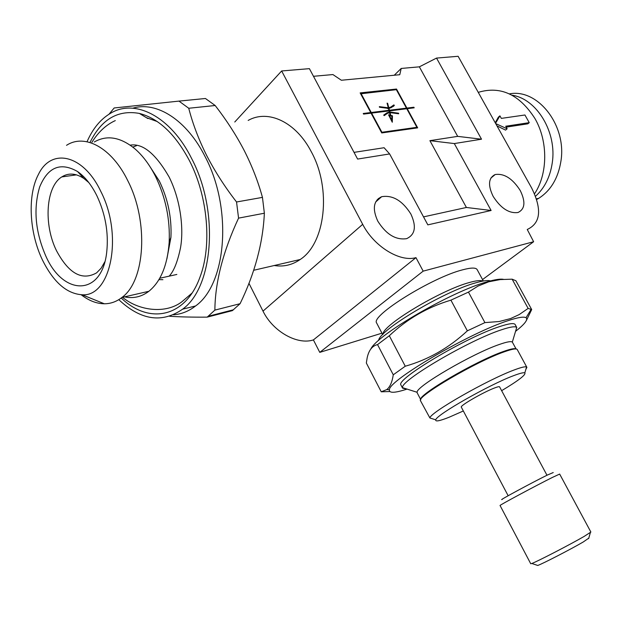 <?xml version="1.0" encoding="UTF-8"?>
<svg xmlns="http://www.w3.org/2000/svg" width="622" height="622" viewBox="0 0 622 622"><rect width="100%" height="100%" fill="white"/><g stroke="black" fill="none" stroke-linecap="round" stroke-linejoin="round"><path stroke-width="0.93" d="M410.854 213.991C402.38 200.626 392.653 194.857 381.667 196.7C373.48 200.649 372.181 208.782 377.764 221.098C386.13 234.377 395.74 240.232 406.601 238.669C415.216 234.719 416.631 226.501 410.854 213.991M520.241 190.519C512.559 178.561 504.217 173.235 495.205 174.533C488.441 177.845 487.749 185.115 493.122 196.334C500.757 208.253 509.037 213.649 517.963 212.514C525.007 209.194 525.769 201.862 520.241 190.519M494.311 174.883L494.272 175.303M478.256 92.359C500.516 85.665 519.417 94.389 534.943 118.538C548.223 141.412 547.85 173.911 534.539 193.807M506.222 127.121L527.86 123.817L529.244 122.658L524.929 114.992L501.332 118.39L499.909 115.847L495.54 123.327M496.978 125.893L505.577 130.115L507.148 128.777L505.725 126.227L529.244 122.658M274.248 265.516C283.531 267.017 292.177 265.019 300.185 259.506C325.337 243.443 331.798 188.964 311.319 151.807C296.002 122.013 268.144 109.06 248.162 120.427M262.453 197.384C258.138 181.601 252.027 165.918 244.119 150.337C236.08 134.966 226.431 120.023 215.173 105.507L188.738 108.259C192.758 123.902 198.752 139.678 206.714 155.578C215.041 171.641 224.985 187.105 236.547 201.987L262.453 197.384L264.366 213.222L238.56 218.128C223.034 251.529 215.134 282.194 214.87 310.114L240.084 303.699C254.833 273.338 262.927 243.179 264.366 213.222M169.588 316.264C180.38 316.963 192.921 317.251 207.204 317.127L232.371 310.635L240.084 303.699M173.398 314.802C181.36 314.219 188.754 311.272 195.58 305.962C226.517 284.161 232.76 208.658 205.097 156.612C186.771 120.03 156.557 100.919 132.844 108.205M207.204 317.127L214.87 310.114M238.56 218.128L236.547 201.987M536.669 199.499L538.784 198.294C550.742 190.612 558.113 178.312 560.888 161.386C567.015 125.59 537.805 88.2 509.395 93.883M535.534 196.249C544.507 188.171 550.073 177.114 552.227 163.073C557.157 132.494 536.887 98.789 511.992 95.182M118.786 299.664C140.805 320.291 162.078 323.456 182.604 309.173C213.432 287.278 219.434 211.083 191.623 158.509C170.817 116.578 135.199 98.315 110.677 113.204C100.686 119.043 92.802 128.56 87.033 141.746M121.22 298.008C148.953 324.661 185.193 317.834 199.841 277.498C212.079 246.079 208.028 196.653 189.516 160.826C175.443 134.243 158.734 118.444 139.367 113.422C117.83 109.604 101.37 119.292 89.988 142.492M162.902 279.698L158.929 279.636M166.898 258.907L170.933 237.324C171.827 217.692 167.971 198.947 159.349 181.088L148.331 164.13M124.509 296.865C133.349 298.747 141.474 296.881 148.876 291.283C160.67 281.688 167.435 265.392 169.168 242.378C170.203 219.418 165.677 197.485 155.593 176.562C149.684 164.838 142.718 155.531 134.71 148.65C120.295 137.003 106.821 134.78 94.287 141.987M81.179 294.75C88.814 300.659 96.527 303.668 104.302 303.769C110.669 303.777 116.547 301.67 121.935 297.456C145.136 281.012 148.977 221.774 127.798 180.73C111.874 147.834 84.81 133.24 66.531 145.33M42.49 260.082C53.508 282.201 66.717 293.755 82.12 294.766C110.864 297.223 123.521 235.264 100.772 191.351C83.379 154.474 51.377 147.406 38.494 174.308C27.251 195.137 29.257 232.815 42.49 260.082M96.939 195.876C91.473 184.874 85.012 176.757 77.54 171.524C60.536 161.852 47.91 167.015 39.652 187.004C33.223 208.782 35.283 231.819 45.849 256.124C63.514 296.531 102.218 296.43 106.759 251.731C108.695 232.721 105.429 214.108 96.939 195.876M88.822 182.58L83.931 178.514C75.892 173.204 68.513 172.675 61.78 176.928C45.795 186.662 43.486 224.628 56.493 250.705C68.762 273.649 82.143 281.027 96.628 272.84L101.145 268.191L104.807 261.839M383.004 334.255C381.9 325.57 440.757 290.077 469.454 282.497C476.265 280.569 480.744 280.094 482.874 281.082M376.831 323.378L376.598 322.919C370.564 315.766 432.065 277.451 462.605 269.824C471.336 267.499 476.227 267.499 477.276 269.839L483.325 280.996M378.635 340.436C379.171 330.119 444.559 291.112 476.071 282.73C483.123 280.709 487.92 280.102 490.47 280.895M370.798 349.028C377.189 334.706 452.023 291.244 487.368 281.75C494.848 279.597 500.174 278.78 503.346 279.309M393.267 374.802L377.538 344.604C372.244 345.832 368.784 350.248 367.159 357.852L366.335 363.007L381.232 391.79L386.752 389.597C390.01 387.016 392.179 382.087 393.267 374.802L405.256 366.226C428.27 359.695 448.975 347.9 467.355 330.834L484.911 322.608L499.178 321.52L510.538 318.588L519.199 314.584L528.14 308.419L512.139 279.177L515.91 280.755L531.693 309.569L526.336 320.602M377.538 344.604L389.31 335.748L405.256 366.226M467.355 330.834L450.911 300.154C427.594 307.089 407.06 318.954 389.31 335.748M450.911 300.154L468.459 292.107L484.911 322.608M512.139 279.177L500.111 279.589L488.721 281.797L478.108 286.042L468.459 292.107M406.625 389.24C394.651 393.096 388.913 393.267 389.419 389.753C388.4 380.524 470.489 332.436 508.438 320.548C518.079 317.375 523.942 316.435 526.033 317.725C528.257 319.576 524.766 324.116 515.552 331.355M389.838 391.549L381.232 391.79M417.292 393.065L417.121 392.288C415.667 386.721 472.774 353.374 499.622 344.37C506.868 341.843 511.105 341.089 512.326 342.092L516.097 348.965M407.278 389.162L402.589 388.19L402.535 387.661C400.008 380.866 469.136 340.172 501.534 329.777C510.242 326.861 515.304 326.083 516.719 327.46L515.584 331.238M401.136 385.399L400.941 385.026C395.289 379.482 466.259 337.163 499.785 326.542C509.309 323.393 514.472 322.795 515.273 324.746L516.796 327.553M537.128 565.258L537.735 565.46C542.26 563.967 571.004 549.148 583.211 542.003L588.777 538.139M530.721 563.711L531.81 563.478C536.879 561.736 570.071 544.584 584.128 536.428L590.877 532.051L559.66 474.065L552.445 477.408C536.102 485.541 498.93 505.476 500.057 505.492L500.072 505.515M502.195 499.458C496.815 501.635 531.662 482.781 547.313 475.076L553.238 472.549M461.33 407.177L461.283 407.091C459.915 405.707 483.232 392.257 494.327 388.058C497.647 386.775 499.404 386.386 499.598 386.884L546.979 475.239M463.336 410.971L449.255 417.183C439.715 420.977 435.213 421.864 435.75 419.842C435.96 415.068 488.9 384.886 513.321 375.781C519.759 373.317 523.592 372.345 524.812 372.889C526.111 374.724 518.39 380.656 501.635 390.678M420.635 400.996L429.888 417.961C429.849 412.736 487.539 379.747 514.114 369.997C521.104 367.353 525.256 366.35 526.562 366.988L526.896 367.377L525.815 369.484M420.488 400.723C416.204 396.688 476.141 361.506 504.294 351.811C512.388 348.926 516.726 348.219 517.302 349.673L526.78 367.159M515.98 348.958C514.643 348.141 510.468 348.981 503.462 351.484C475.674 361.04 416.569 395.755 420.799 399.759M528.14 308.419L531.693 309.569M423.528 216.876L466.399 207.468L429.903 140.658L457.675 136.366L419.352 66.834L436.527 58.087L481.521 139.204L454.309 143.565L491.116 210.493L427.835 224.869L389.629 153.937L357.603 159.069L309.406 68.653L281.649 70.962L362.688 224.332C373.939 246.444 399.899 262.36 415.97 257.64L423.178 271.138L319.77 352.371L381.947 333.167M423.178 271.138L533.629 241.725L482.548 279.566M73.699 174.253L73.443 175.28M132.813 147.095L136.545 145.672M188.738 108.259L178.973 101.106L205.439 98.494L215.173 105.507M109.052 114.176L114.176 107.971L178.973 101.106M416.888 127.316L406.757 108.741L389.597 110.871L389.893 112.007L398.593 113.212L398.679 113.779L390.056 112.636L390.772 115.381L392.451 115.801L392.288 122.239L388.525 114.821L390.204 115.241L389.551 112.722L387.467 113.352L384.209 115.622L383.704 115.101L387.039 112.769L389.388 112.084L389.092 110.934L371.575 113.111L381.908 132.261L416.888 127.316L416.048 128.085M360.985 93.463L371.248 112.496L388.929 110.304L388.439 108.422L379.436 107.217L379.35 106.642L388.276 107.793L387.071 103.151L387.63 103.299L388.773 107.699L390.733 107.101L393.858 104.908L394.356 105.421L391.129 107.684L388.937 108.337L389.434 110.242L406.43 108.142L396.362 89.685L360.643 93.805M391.751 120.163L391.844 116.205L389.434 115.606L391.751 120.163L391.401 120.489M389.178 111.276L389.597 110.871M389.014 112.846L389.893 112.007M398.173 113.601L398.593 113.212M389.636 113.041L390.056 112.636M390.305 115.824L390.772 115.381M391.844 116.368L392.451 115.801M389.737 115.684L390.204 115.241M388.416 113.01L389.388 112.084M383.727 115.132L387.063 113.531M370.463 113.251L371.248 112.496M388.144 111.05L388.929 110.304M387.498 108.531L388.276 107.793M387.211 103.695L387.63 103.299M387.949 108.485L388.773 107.699M389.854 108.127L392.591 106.105L393.065 106.587M393.423 106.308L394.356 105.421M388.517 108.741L388.937 108.337M388.649 110.988L389.434 110.242M405.645 108.881L406.43 108.142M495.711 123.622L507.148 128.777M495.229 122.759L498.346 117.193L499.909 115.847M406.897 108.088L396.509 89.039L360.154 92.903L370.751 112.551L363.248 113.484L363.582 114.098L371.085 113.173L381.745 132.945L417.681 127.852L407.223 108.687L414.19 107.816L413.871 107.225L406.897 108.088L406.112 108.819M395.771 89.747L396.509 89.039M369.966 113.305L370.751 112.551M413.086 107.956L413.871 107.225M313.488 76.296L332.918 74.562L341.361 80.246L399.767 74.718L401.198 68.451L394.255 75.239M354.035 152.367L384.093 147.725L389.629 153.937M419.352 66.834L401.198 68.451M491.116 210.493L466.399 207.468M454.309 143.565L429.903 140.658M481.521 139.204L457.675 136.366M248.94 283.305L263.005 311.124C272.902 331.542 297.417 345.264 313.402 339.915L319.77 352.371M281.649 70.962L234.766 122.005M415.97 257.64L313.402 339.915M533.629 241.725L527.246 229.479C540.689 223.228 542.166 209.427 531.686 188.062L458.119 56.291L436.527 58.087M381.13 197.174L378.246 198.636M377.29 199.561L378.744 199.281M362.688 224.332L263.005 311.124M122.518 297.324C138.978 310.852 165.662 314.18 181.834 301.818L191.988 293.133M130.185 145.151C142.663 143.037 155.64 153.657 169.13 177.021C180.738 200.338 183.887 228.982 180.497 247.859C177.558 261.916 173.771 271.355 169.153 276.16M115.303 120.598C106.137 124.765 98.346 131.988 91.932 142.267M146.427 117.682L157.218 121.539M381.667 196.7L375.657 201.994M495.205 174.533L490.859 178.086M253.675 270.282L300.185 259.506M195.58 305.962L182.604 309.173M147.849 118.538L139.367 113.422M176.85 274.457L159.73 278.252M170.933 237.324L169.168 242.378M148.876 291.283L121.935 297.456M82.12 294.766L104.302 303.769M83.931 178.514L77.54 171.524M76.459 174.86L61.78 176.928M382.685 334.582L376.598 322.919M389.419 389.753L386.752 389.605M417.121 392.288L402.535 387.661M402.589 388.19L400.941 385.026M537.735 565.46L531.81 563.478M530.745 563.757L500.057 505.492M508.151 495.742L461.283 407.091M435.75 419.842L429.888 417.961M420.713 399.596L417.144 392.777M524.812 372.889L526.562 366.988M588.637 538.621L590.364 532.603M512.326 342.092L516.719 327.46M526.033 317.725L531.25 309.142M538.784 198.294L536.452 198.822M233.514 309.756L208.347 316.24M385.772 113.974L387.039 112.769M389.574 108.197L390.733 107.101"/></g></svg>
